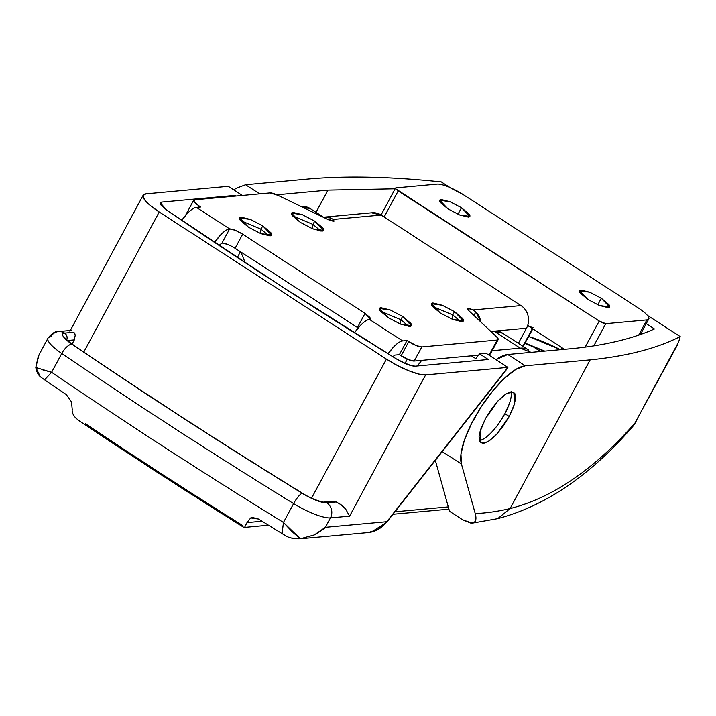 <?xml version="1.0" encoding="UTF-8"?>
<svg xmlns="http://www.w3.org/2000/svg" width="716" height="716" viewBox="0 0 716 716"><rect width="100%" height="100%" fill="white"/><g stroke="black" fill="none" stroke-linecap="round" stroke-linejoin="round"><path stroke-width="1.07" d="M510.982 391.733A30.224 9.702 -57.1 0 1 504.878 413.669L509.246 416.506L496.635 434.344L487.721 441.906L480.91 442.962L479.926 431.981L485.439 418.681L491.677 408.684L498.783 400.047L505.666 394.086L511.287 391.697L514.777 393.254L515.618 398.508L513.676 406.679L509.246 416.506L503.008 426.494L495.902 435.131L489.019 441.092L483.398 443.481L479.908 441.924L479.067 436.671L481.009 428.508L485.439 418.681L498.041 400.835L506.964 393.272L513.766 392.216L514.759 403.197L509.246 416.506L504.878 413.669L498.64 423.666M646.262 323.659L654.424 328.948C632.461 338.757 605.217 345.291 572.666 348.558L507.751 354.492L495.946 359.647A60.457 19.395 122.9 0 1 507.751 354.492L572.666 348.558C605.226 345.3 632.47 338.757 654.424 328.948L646.262 323.659M316.016 212.339L327.973 190.134L395.151 188.809L327.973 190.134L316.016 212.339M233.774 189.901L236.352 188.245L245.57 184.746L310.52 178.812A1648.787 381.494 -151.7 0 1 441.307 181.918L449.979 187.538L441.307 181.918C391.634 176.736 348.039 175.697 310.52 178.812L245.57 184.746L259.675 193.875L245.57 184.746M461.444 464.04L475.218 513.533A857.374 275.051 122.9 0 0 510.114 508.557L590.172 359.871L525.222 365.804L516.003 369.304L504.771 378.012L492.733 390.99L481.197 406.84L471.405 423.845L464.407 440.179L460.961 454.078L461.444 464.04L442.211 451.59L461.444 464.04A60.457 19.395 -57.1 0 1 481.197 406.84A60.457 19.395 -57.1 0 1 525.222 365.804L507.751 354.492L525.222 365.804L590.172 359.871L510.105 508.566C552.654 497.754 594.271 469.257 634.949 423.058L678.67 341.845L680.2 336.583A1648.787 381.494 -151.7 0 1 590.172 359.871C626.831 356.201 656.841 348.441 680.2 336.583L678.67 341.845L634.949 423.058C594.271 469.257 552.654 497.754 510.105 508.566L510.114 508.557A857.374 275.051 -57.1 0 1 475.218 513.533L461.444 464.04M276.824 194.806L327.973 190.134L276.824 194.806M449.505 511.269L462.617 519.753L449.505 511.269L462.617 519.753L449.505 511.269L435.337 460.343M647.291 315.282L680.2 336.583L647.291 315.282M462.617 519.753L471.021 523.163L474.815 521.812C476.167 520.201 476.301 517.435 475.218 513.533L475.916 518.312L474.815 521.812L472.175 523.136L462.617 519.753M497.701 518.635L510.105 508.566M632.488 426.825A21.981 17.318 -138.4 0 0 634.949 423.058A21.981 17.318 41.6 0 1 632.541 426.763M636.721 419.764L677.318 345.202M540.49 351.493L532.23 346.141L540.49 351.493M454.535 311.657L452.763 314.95L432.213 306.26L452.763 314.95L452.405 319.318L452.763 314.95L460.8 321.654L452.763 314.95L454.535 311.657L442.246 305.249L432.974 302.975C430.996 303.154 430.728 304.219 432.142 306.171L440.25 312.964L431.426 303.709L442.273 305.258L454.535 311.657L463.359 320.911L452.512 319.363L440.25 312.964L452.539 319.372L461.811 321.645C463.789 321.466 464.058 320.401 462.643 318.45L454.535 311.657M314.709 221.128L312.937 224.421L292.388 215.731L312.937 224.421L312.579 228.789L312.937 224.421L320.974 231.125L312.937 224.421L314.709 221.128L302.421 214.719L293.148 212.446C291.17 212.625 290.893 213.69 292.316 215.641L300.425 222.434L291.6 213.18L302.447 214.728L314.709 221.128L323.534 230.382L312.686 228.834L300.425 222.434L312.713 228.843L321.985 231.116C323.954 230.937 324.232 229.872 322.818 227.921L314.709 221.128M402.58 316.409L400.808 319.703L380.259 311.012L400.808 319.703L400.45 324.071L400.808 319.703L408.845 326.406L400.808 319.703L402.58 316.409L390.292 309.992L381.019 307.719C379.041 307.907 378.764 308.972 380.187 310.923L388.287 317.707L379.462 308.462L390.318 310.01L402.58 316.409L411.405 325.655L400.557 324.115L388.287 317.707L400.584 324.124L409.856 326.398C411.825 326.21 412.103 325.145 410.68 323.202L402.58 316.409M262.754 225.88L260.982 229.174L240.424 220.483L260.982 229.174L260.624 233.541L260.982 229.174L269.01 235.868L260.982 229.174L262.754 225.88L250.466 219.463L241.185 217.19C239.216 217.378 238.938 218.443 240.361 220.385L248.461 227.178L239.636 217.933L250.493 219.472L262.754 225.88L271.579 235.125L260.731 233.586L248.461 227.178L260.749 233.595L270.03 235.868C271.999 235.68 272.277 234.615 270.854 232.673L262.754 225.88M227.643 244.407L222.023 243.028L229.63 228.905C232.798 229.022 237.157 230.776 242.697 234.168L365.044 313.375L370.396 318.987L369.456 319.434C367.066 319.649 364.032 321.672 360.363 325.512L354.438 332.833M186.035 214.424A10.991 2.542 28.3 0 0 185.999 214.916L186.133 214.236M490.63 353.203L489.637 354.16L487.748 354.339L489.637 354.16A10.991 2.542 28.3 0 0 490.585 353.704L498.184 339.59M478.512 355.181L414.206 361.052L408.585 359.674L399.394 354.662L395.062 355.055L392.717 356.649L395.062 355.055L399.394 354.662L406.992 340.539L408.747 341.666L401.139 355.789A10.991 2.542 28.3 0 0 414.206 361.052L421.814 346.929L497.244 340.037L489.637 354.16L497.244 340.037L421.814 346.929A10.991 2.542 -151.7 0 1 408.747 341.666L401.139 355.789L399.394 354.662L406.992 340.539L402.669 340.932L406.992 340.539L416.193 345.551L421.814 346.929L414.206 361.052L478.512 355.181M358.143 327.964L235.09 248.291L242.697 234.168L235.09 248.291C229.55 244.899 225.191 243.145 222.023 243.028L219.006 245.391L222.023 243.028L229.63 228.905L196.417 207.398C194.027 207.622 191.002 209.645 187.324 213.475L181.703 220.367M357.445 327.498L365.044 313.375L357.445 327.498L235.09 248.291M388.045 353.758L393.576 347.009C397.246 343.179 400.271 341.147 402.669 340.932L369.456 319.434L369.957 317.492L365.044 313.375L242.697 234.168L235.251 230.284L229.63 228.905A21.981 7.053 -57.1 0 0 214.549 242.429L220.537 234.973C224.206 231.143 227.24 229.12 229.63 228.905L196.417 207.398L200.749 207.005L196.417 207.398A21.981 7.053 122.9 0 0 181.721 220.376M198.269 207.237L199.003 205.877L200.749 207.005L199.003 205.877A10.991 2.542 -151.7 0 1 193.633 200.301A10.991 2.542 -151.7 0 1 194.591 199.818L270.03 192.926L194.591 199.818L194.09 201.76L199.003 205.877L198.269 207.237M270.03 192.926A10.991 2.542 -151.7 0 1 278.157 195.423L328.689 219.848L278.157 195.423L270.03 192.926M371.944 212.768A16.486 15.143 -95.2 0 1 381.172 215.06L520.997 305.589A16.486 15.143 -95.2 0 1 526.502 328.197L490.881 331.454L526.502 328.197L518.348 343.34L526.502 328.197C528.605 324.294 529.115 320.142 528.041 315.72C526.967 311.308 524.622 307.934 520.997 305.589L381.172 215.06L333.2 219.436L330.765 217.995A16.486 15.143 84.8 0 0 324.464 217.109A16.486 15.143 84.8 0 0 323.328 217.261L330.765 217.995L329.557 220.251L330.765 217.995L333.2 219.436L334.13 221.074L328.689 219.848L333.567 221.342L333.2 219.436L381.172 215.06L371.461 212.813M473.929 315.47L475.836 311.916L480.758 321.914A16.486 15.143 84.8 0 0 475.836 311.916L473.929 315.47M473.025 309.965A6.596 1.522 28.3 0 0 467.584 308.748A6.596 1.522 28.3 0 0 468.524 310.386L496.618 336.86L468.524 310.386L468.148 308.48L473.025 309.965L475.836 311.916L473.025 309.965L520.997 305.589L473.025 309.965M496.618 336.86A10.991 2.542 -151.7 0 1 498.193 339.581A10.991 2.542 -151.7 0 1 497.244 340.037L498.238 339.08L496.618 336.86M388.063 353.767A21.981 7.053 -57.1 0 1 402.669 340.932L369.456 319.434A21.981 7.053 122.9 0 0 354.456 332.842M601.315 298.25L597.788 304.801L601.315 298.25L608.931 304.631C610.265 306.457 610.005 307.459 608.153 307.629L599.435 305.499L587.89 299.476L579.602 290.786L589.796 292.235L601.315 298.25L609.602 306.94L599.417 305.481L587.89 299.476L580.282 293.095C578.949 291.26 579.208 290.257 581.061 290.087L589.769 292.226L601.315 298.25M461.489 207.721L457.963 214.272L461.489 207.721L469.105 214.102C470.439 215.928 470.179 216.93 468.327 217.1L459.609 214.97L448.064 208.947L439.776 200.256L449.97 201.706L461.489 207.721L469.777 216.411L459.582 214.952L448.064 208.947L440.456 202.565C439.123 200.731 439.382 199.728 441.235 199.558L449.943 201.697L461.489 207.721M646.879 319.909C649.269 319.694 649.609 318.396 647.882 316.033C646.163 313.671 642.887 310.932 638.063 307.799L463.279 194.645L448.386 186.867C443.276 184.817 439.535 183.896 437.136 184.119L396.011 187.878L395.76 188.845L599.211 321.036L605.745 323.668L646.879 319.909L638.699 335.106L646.879 319.909A21.981 5.084 -151.7 0 0 648.794 318.942A21.981 5.084 -151.7 0 0 638.063 307.799L463.279 194.645A21.981 5.084 -151.7 0 0 437.136 184.119L396.011 187.878A5.495 1.271 -151.7 0 0 395.527 188.12A5.495 1.271 -151.7 0 0 398.212 190.904L599.211 321.036L585.178 347.108L599.211 321.036A5.495 1.271 -151.7 0 0 605.745 323.668L646.879 319.909M530.225 326.693L527.692 325.476A5.495 1.271 -151.7 0 0 533.035 327.382M527.683 325.52L564.432 349.31L527.683 325.52M593.797 345.864L605.745 323.668L593.797 345.864M384.161 216.993L398.212 190.904L384.161 216.993M561.899 347.672L560.834 349.641L561.899 347.672M560.44 349.676L528.659 336.511A60.457 13.989 28.3 0 1 560.44 349.676M532.534 328.662L523.002 346.356L532.534 328.662M522.868 346.267L532.391 328.572L522.868 346.267M544.795 351.1L525.114 343.089M396.61 359.047L279.321 284.968A1632.301 377.681 -151.7 0 1 167.07 210.432L160.644 204.731L161.592 202.1L234.866 195.405L235.859 196.05L234.866 195.405L234.248 196.202L234.866 195.405L161.592 202.1L160.393 204.32L161.592 202.1L160.178 202.771L167.07 210.432L279.321 284.968A1632.301 377.681 -151.7 0 0 396.61 359.047L407.207 364.363L415.029 366.189C410.698 366.091 404.558 363.71 396.61 359.047M242.357 195.459L228.252 186.33L145.983 193.848L143.012 195.593L144.48 199.657L150.172 205.42L159.212 212.008L386.434 359.119L397.452 365.518L408.773 370.772L418.672 374.065L425.644 374.907L507.904 367.389L486.057 353.239L479.568 353.838L488.303 359.495L415.029 366.189L488.303 359.495L479.568 353.838L486.057 353.239L507.904 367.389L386.792 521.687L325.368 527.298L330.443 517.883L349.596 516.138L425.644 374.907L507.904 367.389L386.792 521.687L325.368 527.298L330.443 517.883A32.972 7.625 -151.7 0 1 293.605 503.599A1648.787 381.494 -151.7 0 1 61.746 353.48A32.972 7.625 -151.7 0 1 47.927 338.256A32.972 7.625 -151.7 0 1 50.782 336.824A10.991 10.096 84.8 0 1 58.444 331.544A10.991 10.096 -95.2 0 1 64.592 333.074L74.07 332.206L64.592 333.074A5.495 5.048 84.8 0 1 66.776 339.84A5.495 5.048 -95.2 0 0 64.592 333.074A21.981 5.084 28.3 0 0 71.904 344.172A10.991 4.403 124.3 0 0 61.746 353.48L51.606 372.311L61.746 353.48A1648.787 381.494 28.3 0 0 293.605 503.599L283.464 522.429L293.605 503.599A32.972 7.625 28.3 0 0 330.443 517.883L349.596 516.138L425.644 374.907A32.972 7.625 -151.7 0 1 386.434 359.119L311.567 498.157L386.434 359.119L159.212 212.008A32.972 7.625 -151.7 0 1 143.119 195.298A32.972 7.625 -151.7 0 1 145.983 193.848L228.252 186.33L242.357 195.459M505.084 371.488L507.904 367.389L504.789 371.711M417.312 365.983L421.715 360.372L417.312 365.983M471.405 355.825L475.782 358.653L479.568 353.838L475.782 358.653L471.405 355.825M245.212 262.718L240.889 252.041L245.212 262.718M310.359 208.678L302.671 207.273M42.62 378.442L44.562 379.802M46.996 377.001L44.589 379.829A1646.907 381.055 28.3 0 0 66.284 394.552L71.502 401.9L72.218 409.418C71.797 412.022 73.023 414.922 75.896 418.117C73.05 415.137 71.824 412.246 72.218 409.418L71.502 401.9L66.284 394.552M448.297 506.901L394.972 511.77L448.297 506.901M502.623 333.155L494.031 331.159L520.246 348.137L492.205 350.697L520.246 348.137L531.084 352.353M343.233 506.543L345.721 509.148L341.138 504.771L336.243 501.952L326.773 502.811A21.981 5.084 -151.7 0 1 302.215 493.288A1637.796 378.952 -151.7 0 1 71.904 344.172A21.981 5.084 -151.7 0 1 64.592 333.074A10.991 10.096 84.8 0 0 58.524 331.544C55.418 331.043 51.901 333.253 47.972 338.167L38.279 356.219L35.8 367.46L39.371 368.794M42.217 369.716L51.606 372.311A1648.787 381.494 28.3 0 0 283.464 522.429L291.743 531.263M292.951 532.418L300.362 538.745L314.288 534.924L325.368 527.298C325.538 527.862 321.851 530.404 314.288 534.924L300.362 538.745L291.224 537.976M242.617 525.472A1615.815 373.859 -151.7 0 1 85.311 423.63M75.896 418.117L78.993 420.65C132.129 456.334 186.992 491.856 243.565 527.209L244.604 527.343L247.002 522.582L262.047 521.203L247.002 522.582L244.604 527.343L243.333 527.066M258.548 519.028L250.707 517.919L247.002 522.582L250.707 517.919L252.623 517.489L258.548 519.028A1646.907 381.055 28.3 0 0 281.916 533.483M368.284 532.543L378.146 529.41L386.792 521.687C381.968 528.041 375.793 531.657 368.284 532.543L300.362 538.745L283.464 522.429A1648.787 381.494 -151.7 0 1 51.606 372.311L35.8 367.46L39.031 354.769M83.808 352.048L159.212 212.008L83.808 352.048M47.927 338.256A32.972 7.625 28.3 0 0 61.746 353.48A10.991 4.403 -55.7 0 1 71.904 344.172A1637.796 378.952 28.3 0 0 302.215 493.288A10.991 2.622 121.6 0 0 293.605 503.599A10.991 2.622 -58.4 0 1 302.215 493.288A21.981 5.084 28.3 0 0 326.773 502.811A10.991 10.096 84.8 0 1 330.443 517.883A10.991 10.096 -95.2 0 0 326.773 502.811A5.495 5.048 -95.2 0 0 323.695 502.05A5.495 5.048 84.8 0 1 326.773 502.811L336.243 501.952L331.633 501.352L336.269 501.961M72.074 344.074L74.339 339.885L67.492 340.512L74.339 339.885L75.207 335.312L74.339 339.885L72.074 344.074M74.831 333.602L75.207 335.33M71.904 344.172A5.495 2.202 -55.7 0 1 72.486 344.36A5.495 2.202 124.3 0 0 71.904 344.172M345.721 509.148L349.596 516.138M69.9 331.257L70.24 330.783M502.569 333.137A98.924 31.737 122.9 0 0 494.031 331.159L520.246 348.137A98.924 31.737 -57.1 0 1 528.784 350.106M310.305 208.651A98.924 31.737 122.9 0 0 301.767 206.682M40.257 376.589L35.8 367.46C36.597 372.132 38.431 375.47 41.286 377.466L44.58 379.82L51.606 372.311M283.464 522.429L282.068 533.59L285.988 535.908C289.282 537.993 294.079 538.933 300.362 538.745M386.73 522.268A5.495 1.423 -141.9 0 0 386.792 521.687A5.495 1.423 38.1 0 1 386.73 522.268M405.337 362.815L408.415 364.82L405.337 362.815M509.309 403.851L504.878 413.669A30.224 9.702 -57.1 0 1 480.418 440.376M497.656 518.644L472.175 523.136M497.826 518.599C545.476 505.97 590.414 475.317 632.64 426.655M632.693 426.593L636.139 421.635M193.651 200.265L186.053 214.388M372.069 212.759L324.438 217.109M648.589 319.336L640.417 334.506M395.536 188.093L381.064 214.988M544.133 351.162L524.909 343.474M532.793 328.823L523.262 346.517M407.315 359.137L404.996 363.451M240.433 251.746L237.318 257.518M244.299 527.406L268.491 525.195M253.428 517.408L252.623 517.489M58.524 331.544L71.099 330.389M332.215 501.272L323.739 502.05C327.015 503.035 314.539 501.039 302.564 493.315C222.488 443.965 145.787 394.301 72.459 344.342C63.76 337.889 66.176 338.766 65.308 338.131L65.523 339.115M393.039 514.24L448.914 509.139M143.137 195.244L70.329 330.461M528.381 349.838L502.167 332.859M323.534 217.208L309.903 208.383M505.961 370.378L386.747 522.25L371.398 532.042"/></g></svg>
